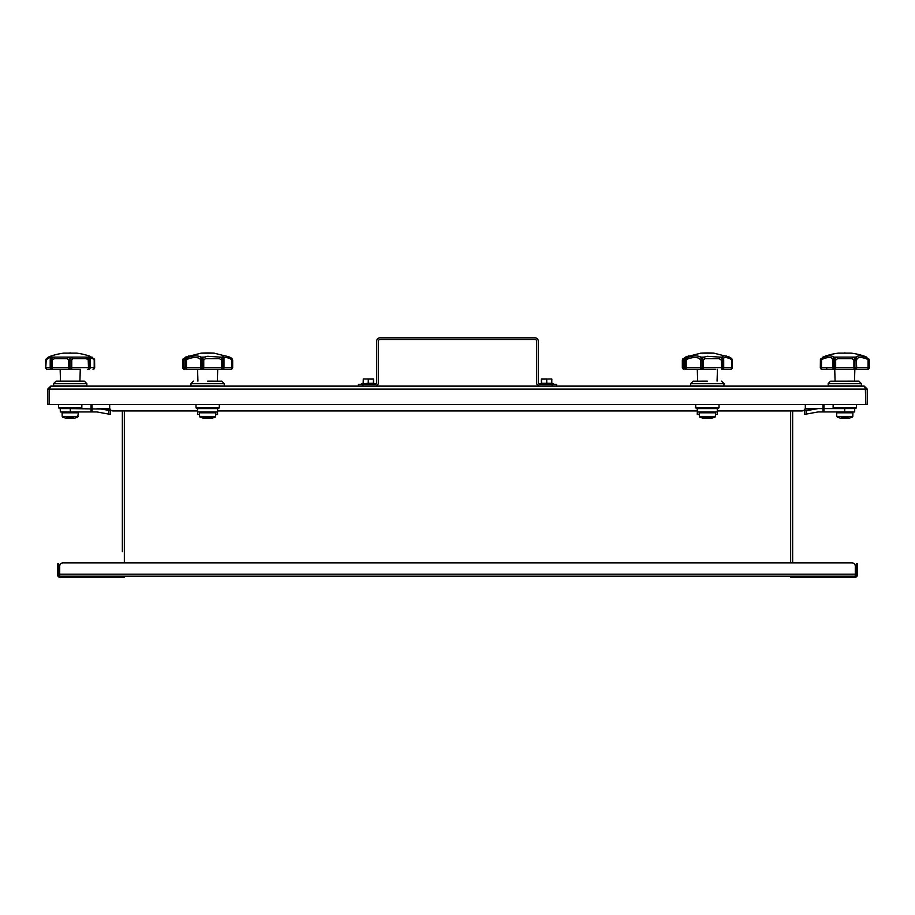 <?xml version="1.0" encoding="UTF-8"?>
<svg xmlns="http://www.w3.org/2000/svg" width="915" height="915" viewBox="0 0 915 915"><rect width="100%" height="100%" fill="white"/><g stroke="black" fill="none" stroke-linecap="round" stroke-linejoin="round"><path stroke-width="1.37" d="M49.341 389.115L865.659 389.115L865.338 388.063L865.773 404.441L867.271 404.441L867.271 389.115L864.275 386.119L865.659 389.115L865.659 404.441L49.341 404.441L49.341 389.115L50.725 386.119L864.275 386.119M865.773 389.115L867.271 389.115M50.725 386.119L47.729 389.115L47.729 404.441L49.227 404.441L49.227 389.115L47.729 389.115M49.662 388.063L49.227 389.115M121.02 577.182L124.349 577.182L124.349 576.187L59.715 576.187L59.715 566.191A3.328 3.328 0 0 1 63.055 562.862L851.945 562.862A3.328 3.328 0 0 1 855.285 566.191L855.285 576.187L121.02 576.187L121.02 577.182L59.715 577.182A2.002 2.002 0 0 1 57.714 575.18L57.714 567.186L58.72 567.186L58.72 563.857L57.714 563.857L57.714 567.186M91.031 404.441L91.031 411.944L92.038 411.944L92.038 404.441M58.72 567.186L58.72 575.18A0.995 0.995 0 0 0 59.715 576.187M197.56 410.938L113.025 410.938A3.328 3.328 0 0 1 109.686 407.61L109.686 404.441M805.314 404.441L805.314 407.61A3.328 3.328 0 0 1 801.975 410.938L717.28 410.938M697.287 410.938L217.553 410.938M801.975 410.938L792.653 410.938L792.653 562.862L851.945 562.862M122.347 551.699L122.347 410.938L113.025 410.938M790.652 577.182L790.652 576.187L790.652 577.182L790.652 576.187L790.652 577.182L855.285 577.182A2.002 2.002 0 0 0 857.286 575.18L857.286 563.857L856.28 563.857L857.286 563.857M804.731 409.497L804.731 410.595L806.389 410.721L817.987 408.605L805.154 408.605L822.962 408.605L822.962 411.944L823.969 411.944L823.969 404.441M823.969 411.944L844.705 411.944L844.705 408.605L822.962 408.605L822.962 404.441M856.28 563.857L856.28 575.18A0.995 0.995 0 0 1 855.285 576.187M793.98 577.182L793.98 576.187L790.652 576.187M122.347 562.862L63.055 562.862M552.077 386.119L552.077 384.46L556.617 384.46L556.617 386.119M552.077 384.46L539.953 384.46A1.67 1.67 0 0 1 538.294 382.79L538.294 341.146A3.328 3.328 0 0 0 534.955 337.818L380.045 337.818A3.328 3.328 0 0 0 376.706 341.146L376.706 382.79A1.67 1.67 0 0 1 375.047 384.46L362.923 384.46L362.923 386.119M358.383 386.119L358.383 384.46L362.923 384.46M375.047 386.119A3.328 3.328 0 0 0 378.375 382.79L378.375 341.146A1.67 1.67 0 0 1 380.045 339.476L534.955 339.476A1.67 1.67 0 0 1 536.625 341.146L536.625 382.79A3.328 3.328 0 0 0 539.953 386.119M546.621 378.959L542.206 378.959L546.621 378.959M546.701 378.959L546.781 383.293L551.859 383.293L551.699 378.959L542.366 379.13M541.371 379.13L541.371 383.293L541.543 378.959M546.621 383.293L539.621 383.785L553.609 383.785L546.621 383.293M551.619 378.959L541.543 379.13L541.543 383.293L546.449 383.293L546.529 378.959M368.379 378.959L372.794 378.959L368.379 378.959M373.629 383.293L373.457 378.959L363.301 378.959L363.141 383.293M368.471 378.959L368.551 383.293L373.457 383.293L373.377 378.959M368.379 383.293L361.391 383.785L375.379 383.785L368.379 383.293M73.543 417.149L66.875 417.149M78.221 416.405L62.197 416.405L62.723 417.149A20.027 20.027 0 0 0 66.612 418.281L73.818 418.281A20.027 20.027 0 0 0 77.706 417.149L78.347 412.802L62.083 412.802L62.906 411.944M79.914 381.12L80.268 369.294L47.42 369.294L60.15 369.294L60.504 381.12M73.074 358.669L71.839 357.125L86.433 357.125L89.373 358.989A1.67 0.743 117.7 0 1 89.178 360.041L86.021 358.669L73.074 358.669L71.759 360.041L71.759 367.636L90.162 367.636A1.67 1.601 -90 0 1 88.561 369.294L88.206 360.041L89.578 358.989A1.67 1.453 31.8 0 1 90.162 360.041L89.178 360.041L89.178 367.636A1.67 0.812 90 0 1 88.366 369.294L87.588 369.294M70.364 369.294A1.67 0.629 -90 0 0 70.993 367.636L71.759 367.636A1.67 1.395 90 0 1 70.364 369.294L53.036 369.294M93.01 369.294A1.67 1.67 0 0 0 94.68 367.636L94.645 367.636A1.67 1.647 90 0 1 92.998 369.294A1.67 1.201 -90 0 0 94.199 367.636L94.302 360.041M70.055 369.294A1.67 1.395 -90 0 1 68.659 367.636L68.659 360.041L67.355 358.669L54.397 358.669L52.212 360.041L52.212 367.636L69.426 367.636A1.67 0.629 90 0 0 70.055 369.294M47.42 369.294A1.67 1.67 0 0 1 45.75 367.636L45.773 360.041L45.75 367.636A1.67 1.647 -90 0 0 47.42 369.294A1.67 1.201 90 0 1 46.219 367.636L50.268 367.636A1.67 1.601 90 0 0 51.869 369.294A1.67 1.67 0 0 1 50.199 367.636L50.199 360.041L50.268 367.636L51.24 367.636L51.24 360.041L50.199 360.041A1.67 1.67 0 0 1 50.268 359.561L50.268 359.561A1.67 1.098 16.9 0 1 50.851 358.989L53.996 357.125L68.579 357.125L70.993 360.041L69.426 360.041L69.426 367.636L70.993 367.636L70.993 360.041L71.759 360.041A1.67 0.972 28 0 0 70.375 358.989L71.85 357.125L68.579 357.125L67.355 358.669M52.064 369.294A1.67 0.812 -90 0 1 51.24 367.636L52.212 367.636L52.064 369.294M50.84 358.669L51.961 357.125L50.84 358.669C51.743 357.147 50.668 357.147 47.637 358.669L46.219 360.041L45.773 367.636M88.561 369.294A1.67 1.67 0 0 0 90.219 367.636L94.199 367.636L94.199 360.041L92.792 358.669L89.327 357.731M45.773 360.041L45.75 360.064A1.67 1.498 19.4 0 1 45.853 359.492L46.219 360.041A1.67 0.835 34 0 1 46.036 359.115L50.371 356.278L51.961 357.125L50.851 358.989A1.67 1.453 148.2 0 0 50.268 360.041M48.255 357.159L50.371 356.278A64.37 64.37 0 0 1 63.718 353.144L76.711 353.144A64.37 64.37 0 0 1 90.047 356.278L94.268 358.989A1.67 0.835 -34 0 1 94.382 359.115L90.047 356.278L88.458 357.125L89.59 358.669L88.469 357.125L86.422 357.125L86.021 358.669M92.792 358.669L92.163 357.159M94.428 359.195A1.67 1.498 160.6 0 1 94.645 360.041L94.199 360.041A1.67 0.835 -34 0 0 94.382 359.115A1.67 1.67 0 0 1 94.577 359.492L94.68 367.636M46.002 359.195A1.67 1.498 19.4 0 0 45.853 359.492A1.67 1.67 0 0 1 46.036 359.115A1.67 0.835 34 0 1 46.162 358.989L48.358 357.125L47.637 358.669M50.268 360.007A1.67 1.098 16.9 0 1 50.268 359.561L51.091 357.742M68.659 360.041A1.67 0.972 -28 0 1 70.043 358.989L68.659 360.041M54.397 358.669L53.996 357.125L51.961 357.125M51.057 358.989L52.212 360.041L51.24 360.041A1.67 0.743 62.3 0 1 51.057 358.989M90.219 367.636L90.162 360.041L90.219 367.636M90.219 360.041A1.67 1.67 0 0 0 90.15 359.561L90.15 359.561A1.67 1.098 -16.9 0 0 89.578 358.989L88.469 357.125M89.338 357.742L90.15 359.561A1.67 1.098 -16.9 0 1 90.15 360.007M69.757 352.973L70.661 352.973M53.55 385.958L86.868 385.958L86.868 383.694L53.55 383.694L53.722 386.119M86.868 383.694L84.306 381.12L56.124 381.12L53.608 383.579L86.822 383.579M58.549 404.441L58.549 407.713L59.452 408.605L80.966 408.605L81.824 407.827L58.606 407.827M81.87 404.441L81.824 407.827M109.846 408.605L97.013 408.605L109.846 408.605M110.269 409.497L110.269 414.369L110.269 410.595L100.81 409.016L70.295 408.605L70.295 411.944L91.031 411.944M70.295 411.944L60.299 411.944L60.299 408.605L70.295 408.605M92.038 411.944L96.944 411.944L110.269 414.369M848.125 417.149L841.457 417.149M852.803 416.405L852.277 417.149A20.027 20.027 0 0 1 848.388 418.281L841.182 418.281A20.027 20.027 0 0 1 837.294 417.149L836.779 416.405L852.803 416.405L852.917 412.802L836.653 412.802L837.488 411.944M868.998 359.195A1.67 0.835 -34 0 0 868.964 359.115L868.838 358.989A1.67 0.835 -34 0 1 868.964 359.115A1.67 1.67 0 0 1 869.147 359.492L868.873 367.636A1.67 1.361 90 0 1 867.512 369.294A1.67 0.583 -90 0 0 868.083 367.636L868.083 360.041L868.838 358.989A1.67 1.498 -19.4 0 1 869.227 360.041L869.25 367.636A1.67 1.67 0 0 1 867.58 369.294L834.514 369.294A1.67 1.647 -90 0 1 832.867 367.636L833.29 367.636A1.67 1.235 90 0 0 834.514 369.294L821.99 369.294A1.67 1.67 0 0 1 820.32 367.636L820.698 360.041L820.355 367.636M821.487 367.636A1.67 0.583 90 0 0 822.07 369.294A1.67 1.361 -90 0 1 820.698 367.636L832.867 367.636L832.444 358.669C831.037 357.147 828.052 357.147 823.477 358.669L821.487 360.041L821.487 367.636M854.496 381.12L854.85 369.294L862.937 369.294M863.131 369.294L862.17 369.294M861.964 369.294L827.606 369.294L834.732 369.294L835.086 381.12M854.77 369.294A1.67 0.858 -90 0 1 853.912 367.636L856.291 367.636L856.291 360.041L854.873 360.041L854.77 369.294M835.658 367.636A1.67 0.858 90 0 1 834.8 369.294L834.697 360.041L833.29 360.041L833.29 367.636L853.912 367.636L853.912 360.041L851.979 358.669L837.602 358.669L835.658 360.041L835.658 367.636M855.056 369.294A1.67 1.235 -90 0 0 856.291 367.636L856.703 367.636A1.67 1.647 90 0 1 855.056 369.294M866.093 358.669L865.91 357.125L868.77 358.989A1.67 1.247 128.6 0 1 868.873 360.041L866.093 358.669C861.518 357.147 858.533 357.147 857.126 358.669L855.822 357.125C857.401 355.558 860.775 355.558 865.91 357.125L864.629 356.278A64.37 64.37 0 0 0 851.282 353.144L838.289 353.144A64.37 64.37 0 0 0 824.953 356.278L820.732 358.989L823.66 357.125L823.477 358.669M820.572 359.195A1.67 0.835 34 0 1 820.618 359.115L823.66 357.125C828.807 355.558 832.17 355.558 833.759 357.125L832.444 358.669M832.867 360.041A1.67 1.155 -7.2 0 1 833.954 358.989A1.67 1.121 124.3 0 0 833.29 360.041L832.867 360.041M837.602 358.669L836.699 357.125L833.759 357.125L833.954 358.989L836.699 357.125L852.883 357.125L855.628 358.989A1.67 1.121 55.7 0 1 856.291 360.041L856.703 367.636L869.25 367.636M820.698 360.041A1.67 1.247 51.4 0 1 820.801 358.989L821.487 360.041L820.355 360.041A1.67 1.498 -160.6 0 1 820.423 359.492L820.32 367.636M857.126 358.669L856.703 360.041A1.67 1.155 7.2 0 0 855.628 358.989L855.822 357.125L852.883 357.125L851.979 358.669M834.251 358.989L834.697 360.041L835.658 360.041A1.67 0.595 39.8 0 0 834.251 358.989M853.912 360.041A1.67 0.595 -39.8 0 1 855.331 358.989L854.873 360.041L853.912 360.041M844.339 352.973L845.243 352.973M858.991 381.178L830.58 381.178L858.876 381.12L861.45 383.694L861.278 386.119M861.45 383.694L828.132 383.694L828.292 386.119M828.132 383.694L861.392 383.579M830.58 381.178L828.178 383.579M856.451 404.441L856.394 407.827L833.13 407.713L856.451 407.713M833.13 404.441L833.13 407.713M833.908 408.559L855.662 408.559L834.034 408.605L833.176 407.827M855.662 408.559L856.394 407.827M804.731 414.369L804.731 410.595L804.731 414.369L818.056 411.944L822.962 411.944M844.705 411.944L854.702 411.944L854.702 408.605M190.457 369.294L186.671 369.294A1.67 1.121 -90 0 1 185.562 367.636L185.562 360.041L184.876 360.041L184.876 367.636L186.454 367.636L186.671 369.294L202.295 369.294A1.67 1.567 -90 0 1 200.728 367.636L201.334 367.636A1.67 0.949 90 0 0 202.295 369.294L202.867 360.041L201.334 360.041L201.334 367.636L203.748 367.636A1.67 1.155 90 0 1 202.592 369.294L222.071 369.294L221.544 367.636L222.539 367.636L222.311 369.294A1.67 1.453 -90 0 0 223.763 367.636L223.763 360.041L222.539 360.041L222.539 367.636L231.895 367.636L231.895 360.041L230.145 358.669C226.234 357.147 224.152 357.147 223.9 358.669L223.969 359.892A1.67 1.155 -5.2 0 1 223.969 360.041L223.969 367.636A1.67 1.658 -90 0 1 222.311 369.294A1.67 1.67 0 0 0 223.981 367.636L223.763 360.041A1.67 1.315 46.9 0 0 223.123 358.989L222.654 357.125C222.94 355.558 225.284 355.558 229.676 357.125L232.273 358.989A1.67 1.407 140.5 0 1 232.524 360.041L232.524 367.636A1.67 1.544 90 0 1 230.98 369.294L222.231 369.294M216.02 369.294L230.98 369.294L232.673 367.636L232.673 360.075L229.734 357.125L214.133 353.144L201.14 353.144L185.539 357.125L185.127 358.669L183.377 360.041L183.377 367.636A1.67 0.915 90 0 0 184.292 369.294A1.67 1.544 -90 0 1 182.748 367.636L182.748 360.041A1.67 1.407 39.5 0 1 183 358.989L188.113 356.324M183 358.989A1.67 0.641 39.1 0 0 183.377 360.041L182.748 360.041M204.331 418.281A0.835 0.835 0 0 1 204.034 418.281L211.239 418.281A20.027 20.027 0 0 0 215.128 417.149A0.835 0.835 0 0 0 215.654 416.405L215.768 412.802A0.835 0.835 0 0 0 214.933 411.944M215.128 417.149L200.145 417.149A0.835 0.835 0 0 1 199.619 416.405L199.504 412.802A0.835 0.835 0 0 1 200.339 411.944M230.98 369.294A1.67 0.915 -90 0 0 231.895 367.636L232.524 367.636M205.417 358.669L203.748 360.041L203.748 367.636L221.544 367.636L221.544 360.041L219.44 358.669L205.417 358.669L204.32 357.125L207.636 356.278L220.103 357.125L223.123 358.989A1.67 1.155 -5.2 0 1 223.969 359.892A1.67 1.67 0 0 1 223.981 360.041L223.969 360.041M188.604 358.669L186.454 360.041L186.454 367.636L200.728 367.636L200.728 360.041L199.847 358.669C197.354 357.147 193.614 357.147 188.604 358.669L188.49 357.125C194.117 355.558 198.338 355.558 201.151 357.125L201.998 358.989L204.32 357.125L201.14 357.125L199.847 358.669M231.06 357.856L229.676 357.125L230.145 358.669L231.895 360.041A1.67 0.641 -39.1 0 0 232.273 358.989M187.072 357.125L187.072 357.125C189.348 355.558 189.348 355.558 187.072 357.125L185.516 358.989A1.67 1.018 58.3 0 0 185.562 360.041L186.454 360.041L185.516 358.989L188.49 357.125L186.694 357.296L185.047 359.298A1.67 0.995 26.6 0 1 185.368 358.989A1.67 1.51 172.2 0 0 184.876 360.041L184.876 367.636A1.67 1.658 90 0 0 186.534 369.294A1.67 1.67 0 0 1 184.876 367.636L182.748 367.636M184.99 359.538A1.67 0.995 26.6 0 1 185.047 359.298L185.39 358.703M219.44 358.669L220.103 357.125L222.654 357.125L223.9 358.669M221.544 360.041L222.871 358.989L222.539 360.041L221.544 360.041M202.318 358.989A1.67 0.801 35 0 1 203.748 360.041L202.318 358.989M201.998 358.989A1.67 0.869 119.2 0 0 201.334 360.041L200.728 360.041A1.67 1.087 -18.7 0 1 201.998 358.989M229.505 357.056L226.828 356.244M213.801 353.121L201.46 353.144A109.137 109.137 0 0 1 213.801 353.121M207.636 381.12L221.842 381.178L207.636 381.12M217.553 411.944L217.553 408.605L218.399 408.605L196.874 408.605L197.56 408.605L197.56 411.944L217.553 411.944L217.553 414.484L215.723 414.323M199.55 414.266L197.56 414.484L197.56 411.944M690.185 369.294L689.041 369.294M719.167 358.669L719.831 357.125L722.381 357.125C722.667 355.558 725.012 355.558 729.404 357.125L731.623 360.041L729.873 358.669C725.961 357.147 723.879 357.147 723.628 358.669L722.381 357.125L722.85 358.989A1.67 1.315 46.9 0 1 723.49 360.041L721.272 360.041L719.167 358.669L705.145 358.669L703.475 360.041L703.475 367.636L722.267 367.636L721.798 369.294L721.272 360.041L722.85 358.989A1.67 1.155 -5.2 0 1 723.696 360.041L723.696 367.636A1.67 1.658 -90 0 1 722.038 369.294L730.73 369.294L732.4 367.636L732.046 359.046L729.461 357.125L713.86 353.144L700.867 353.144L685.266 357.125L684.855 358.669L683.105 360.041L683.105 367.636A1.67 0.915 90 0 0 684.02 369.294A1.67 1.544 -90 0 1 682.476 367.636L682.476 360.041A1.67 1.407 39.5 0 1 682.727 358.989L687.84 356.324M682.727 358.989A1.67 0.641 39.1 0 0 683.105 360.041L682.476 360.041M704.058 418.281A0.835 0.835 0 0 1 703.761 418.281L710.966 418.281A20.027 20.027 0 0 0 714.855 417.149A0.835 0.835 0 0 0 715.381 416.405L715.496 412.802A0.835 0.835 0 0 0 714.661 411.944M714.855 417.149L699.872 417.149A0.835 0.835 0 0 1 699.346 416.405L699.232 412.802A0.835 0.835 0 0 1 700.067 411.944M730.73 369.294L721.958 369.294M715.747 369.294L686.399 369.294A1.67 1.121 -90 0 1 685.278 367.636L685.278 360.041L684.603 360.041L684.603 367.636L686.181 367.636L686.261 369.294A1.67 1.658 90 0 1 684.603 367.636L684.603 367.636A1.67 1.67 0 0 0 686.261 369.294M730.708 369.294A1.67 0.915 -90 0 0 731.623 367.636L731.623 360.041A1.67 0.641 -39.1 0 0 732 358.989L732 358.989A1.67 1.407 140.5 0 1 732.252 360.041L732.252 367.636A1.67 1.544 90 0 1 730.708 369.294M701.062 367.636A1.67 0.949 90 0 0 702.011 369.294A1.67 1.567 -90 0 1 700.455 367.636L702.594 367.636L702.594 360.041L701.062 360.041L701.062 367.636M732.252 367.636L723.708 367.636A1.67 1.67 0 0 1 722.038 369.294A1.67 1.453 -90 0 0 723.49 367.636L723.708 360.041A1.67 1.67 0 0 0 723.696 359.892L723.628 358.669M702.32 369.294L702.594 367.636L703.475 367.636A1.67 1.155 90 0 1 702.32 369.294M688.32 358.669L686.181 360.041L686.181 367.636L700.455 367.636L700.455 360.041L699.575 358.669C697.081 357.147 693.33 357.147 688.32 358.669L688.217 357.125C693.845 355.558 698.065 355.558 700.867 357.125L701.725 358.989L704.047 357.125L707.364 356.278L719.831 357.125L722.598 358.989L722.267 367.636L723.708 367.636L723.708 360.041M686.799 357.125L686.799 357.125C689.075 355.558 689.075 355.558 686.799 357.125L685.244 358.989A1.67 1.018 58.3 0 0 685.278 360.041L686.181 360.041L685.244 358.989L688.217 357.125L686.41 357.308L688.103 356.152L687.371 357.525M684.717 359.538A1.67 0.995 26.6 0 1 684.775 359.298A1.67 0.995 26.6 0 1 685.095 358.989A1.67 1.51 172.2 0 0 684.603 360.041L684.603 367.636M705.145 358.669L704.047 357.125L700.867 357.125L699.575 358.669M702.045 358.989A1.67 0.801 35 0 1 703.475 360.041L702.045 358.989M730.788 357.856L732 358.989M701.725 358.989A1.67 0.869 119.2 0 0 701.062 360.041L700.455 360.041A1.67 1.087 -18.7 0 1 701.725 358.989M729.232 357.056L726.556 356.244M713.528 353.121L701.187 353.144A109.137 109.137 0 0 1 713.528 353.121M707.364 381.12L693.158 381.178L707.364 381.12M717.28 411.944L717.28 408.605L718.126 408.605L696.601 408.605L697.287 408.605L697.287 411.944L717.28 411.944L717.28 414.484L715.45 414.323M699.277 414.266L697.287 414.484L697.287 411.944M790.652 562.862L790.652 410.938M124.349 410.938L124.349 562.862M59.715 574.185L855.285 574.185M856.28 567.186L857.286 567.186M551.699 383.293L551.859 379.13M553.609 383.785L540.125 384.46M363.301 378.959L373.629 379.13M363.301 383.293L363.381 378.959M368.219 383.293L368.299 378.959M375.379 383.785L361.882 384.46M84.42 381.178L56.009 381.178M58.549 407.713L81.87 407.713M59.338 408.559L81.092 408.559M109.994 409.016L100.81 409.016M108.611 410.721L108.611 414.484M826.702 369.145L826.794 367.636M828.132 385.958L861.45 385.958M814.19 409.016L805.006 409.016M806.389 410.721L806.389 414.484M215.768 412.802L199.504 412.802M199.619 416.405L215.654 416.405M231.895 360.041L232.524 360.041M207.636 385.958L224.129 386.119L224.289 383.694L190.983 383.694L190.983 385.958L207.636 385.958M190.983 383.694L224.289 383.694M195.982 407.713L219.303 407.713L196.027 407.827L195.982 404.441M196.027 407.827L196.759 408.559L218.513 408.559L219.245 407.827M683.105 367.636L682.476 367.636M715.496 412.802L699.232 412.802M699.346 416.405L715.381 416.405M731.623 360.041L732.252 360.041M707.364 385.958L723.856 386.119L724.017 383.694L690.711 383.694L690.711 385.958L707.364 385.958M690.711 383.694L724.017 383.694M695.697 407.713L719.018 407.713L695.755 407.827L695.697 404.441M695.755 407.827L696.487 408.559L718.241 408.559L718.973 407.827M78.347 412.802L77.512 411.944M62.197 416.405L62.083 412.802M852.917 412.802L852.094 411.944M836.779 416.405L836.653 412.802M864.629 356.278L866.745 357.159M822.837 357.159L824.953 356.278M185.539 357.125L182.6 360.075L182.6 367.636L184.27 369.294M200.145 417.149A20.027 20.027 0 0 0 204.034 418.281M204.182 418.292L211.091 418.292M188.787 355.946L186.694 357.296L188.376 356.152L187.644 357.525M185.047 359.298L185.047 359.298A1.67 1.67 0 0 0 184.876 360.041M217.347 381.12L217.701 369.294M197.926 381.12L197.571 369.294M208.094 352.973L207.19 352.973M221.727 381.12L224.244 383.579M193.545 381.12L191.029 383.579M219.303 404.441L219.303 407.713M685.266 357.125L682.327 360.075L682.327 367.636L683.997 369.294M726.887 356.324L726.213 355.946M699.872 417.149A20.027 20.027 0 0 0 703.761 418.281M703.91 418.292L710.818 418.292M685.118 358.703L688.515 355.946M684.775 359.298A1.67 1.67 0 0 0 684.603 360.041M717.074 381.12L717.429 369.294M697.653 381.12L697.299 369.294M707.81 352.973L706.906 352.973M721.455 381.12L723.971 383.579M693.273 381.12L690.756 383.579M719.018 404.441L719.018 407.713"/></g></svg>
